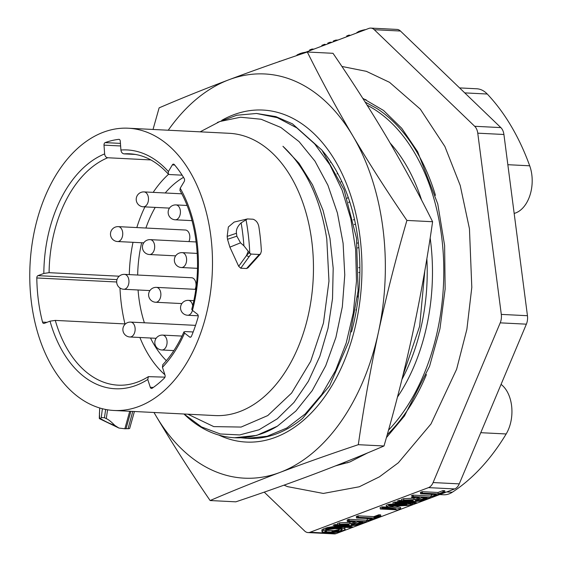 <?xml version="1.0" encoding="UTF-8"?>
<svg xmlns="http://www.w3.org/2000/svg" width="562" height="562" viewBox="0 0 562 562"><rect width="100%" height="100%" fill="white"/><g stroke="black" fill="none" stroke-linecap="round" stroke-linejoin="round"><path stroke-width="0.84" d="M297.01 55.498L368.855 28.416A11.177 7.215 -87.1 0 1 370.829 28.1A11.177 7.215 -87.1 0 1 374.285 29.709L474.686 126.281A11.177 7.215 -87.1 0 1 477.763 133.173L501.297 314.397A11.177 7.215 -87.1 0 1 500.215 322.848L433.098 482.554A11.177 7.215 -87.1 0 1 428.497 487.626L310.041 532.263A11.177 7.215 -87.1 0 1 308.074 532.579A11.177 7.215 -87.1 0 1 304.618 530.978L264.231 492.129M366.143 99.762A183.725 118.582 -87.1 0 0 363.185 98.975M341.366 463.58A183.725 118.582 -87.1 0 0 347.871 462.688M326.901 528.575L326.213 527.908M370.829 28.1L396.983 29.421A11.177 7.215 92.9 0 1 400.439 31.022L500.84 127.602A11.177 7.215 92.9 0 1 503.917 134.487L527.451 315.711A11.177 7.215 92.9 0 1 526.369 324.169L459.252 483.875A11.177 7.215 92.9 0 1 454.651 488.94L336.195 533.584A11.177 7.215 92.9 0 1 334.228 533.9L308.074 532.579M330.526 162.446A133.412 86.112 92.9 0 1 330.962 162.123M442.989 491.392L444.76 490.724L442.884 490.633L438.002 492.474L422.252 491.68L420.418 492.368L422.357 492.467M432.81 494.427L431.286 495.003L431.476 496.45L433.351 496.541L444.949 492.172L444.76 490.724M415.775 497.482L413.948 498.171L403.628 498.698L401.493 499.499L401.682 500.946L403.818 500.145L414.138 499.618L419.329 497.665L411.447 497.265L413.281 496.576L413.091 495.129L411.265 495.817L413.196 495.916M415.641 500.054L421.493 499.337L425.525 497.974M401.682 500.946L413.056 500.349L412.585 500.847L413.99 501.437L419.336 501.185L423.579 500.222L430.906 497.461L430.717 496.014L413.091 495.129M401.633 500.552L399.055 500.419L397.222 501.114L414.847 501.999L416.217 501.48M412.972 501.121L405.497 500.749M388.461 507.191L381.956 506.861L380.123 507.556L380.312 509.003L397.938 509.889L400.685 508.856L389.515 506.334L409.846 505.4L412.592 504.367L412.452 503.313M382.062 507.655L392.578 508.181M400.685 508.856L400.495 507.409L394.686 506.095M389.438 505.751L389.326 504.887L398.788 504.451M406.923 504.079L409.656 503.952L411.482 503.264M398.332 502.21L394.777 502.035L392.943 502.723L393.133 504.17L394.967 503.482L412.592 504.367M394.882 502.821L406.825 503.419L400.32 503.749M393.126 504.107L388.672 504.332L386.227 505.252L386.417 506.699L388.862 505.779L407.007 504.866L393.133 504.17M373.997 517.391L380.657 514.883L378.781 514.792L373.892 516.633L358.142 515.839L356.315 516.527L358.247 516.626M368.7 518.586L367.176 519.162L367.365 520.609L372.248 518.768L356.498 517.974L358.331 517.286L358.142 515.839M351.664 521.641L349.838 522.33L339.525 522.857L337.383 523.658L337.572 525.105L339.708 524.304L350.028 523.777L355.219 521.824L347.344 521.424L349.178 520.735L348.988 519.288L347.154 519.976L349.086 520.075M351.531 524.213L357.383 523.496L361.415 522.133M337.572 525.105L348.946 524.508L348.475 525.006L349.88 525.596L355.226 525.344L359.476 524.381L366.796 521.62L366.614 520.18L348.988 519.288M337.523 524.711L334.945 524.578L333.111 525.273L350.737 526.158L352.107 525.639M348.862 525.28L341.387 524.908M344.232 528.498L345.033 527.83L344.752 527.297M333.68 526.573L327.688 527.479L323.34 528.954L321.724 530.043L322.707 530.823M324.878 531.118L326.396 531.195M332.002 531.364L338.816 530.451M341.282 529.72L342.279 529.348M337.01 173.967A133.412 86.112 92.9 0 1 337.657 173.286M279.757 61.413L286.676 59.024M296.56 55.645L297.15 54.858L297.228 55.413M300.312 54.247L300.213 53.495L302.665 52.779L302.742 53.334M321.977 46.084L321.878 45.332L324.639 44.293L325.897 44.609M324.731 45.044L324.639 44.293M309.767 50.685L309.669 49.934L312.029 49.049L313.877 49.14M312.128 49.8L312.029 49.049M330.245 42.972L330.154 42.22L331.994 42.312M327.885 43.857L327.787 43.105L330.154 42.22M333.399 41.778L333.301 41.026L335.669 40.141L338.015 40.043M335.76 40.893L335.669 40.141M346.789 36.734L346.698 35.982L349.058 35.09L350.393 35.378M349.157 35.842L349.058 35.09M365.103 29.835L365.799 29.568M365.082 29.674L362.539 30.215L362.609 30.769M360.186 31.69L360.087 30.938L362.539 30.215M360.087 30.938L358.514 31.528L358.612 32.28M356.441 33.102L358.514 31.528M357.095 32.849L357.025 32.294M420.418 492.368L420.608 493.815L436.358 494.609L431.476 496.45M420.608 493.815L422.441 493.127L422.252 491.68M442.884 490.633L443.074 492.08L438.191 493.921L422.441 493.127M443.074 492.08L444.949 492.172M438.002 492.474L438.191 493.921M413.948 498.171L414.138 499.618M403.628 498.698L403.818 500.145M423.39 498.775L423.481 499.463M430.906 497.461L413.281 496.576M381.956 506.861L382.146 508.308L380.312 509.003M394.777 502.035L394.967 503.482M388.672 504.332L388.862 505.779M367.365 520.609L369.241 520.7L380.839 516.33L380.657 514.883M373.892 516.633L374.081 518.08L358.331 517.286M356.315 516.527L356.498 517.974M349.838 522.33L350.028 523.777M339.525 522.857L339.708 524.304M359.287 522.941L359.371 523.622M366.796 521.62L349.178 520.735M347.154 519.976L347.344 521.424M325.784 528.034L325.974 529.481L323.529 530.402L323.34 528.954M321.998 530.577L322.089 531.294M323.529 530.402L321.907 531.49L322.188 532.024L330.273 532.825L337.284 532.263L343.6 530.366L345.223 529.278L344.942 528.737L342.483 528.224L332.563 528.118L325.974 529.481M332.261 531.357L332.367 532.13M334.376 531.202L334.481 532.038M337.2 531.638L337.095 530.816M459.576 87.911L476.773 88.775A31.676 20.443 92.9 0 1 487.247 94.023A227.322 146.731 92.9 0 1 529.699 165.797A31.676 20.443 92.9 0 1 514.167 213.412M501.065 384.387A31.676 20.443 92.9 0 1 506.165 433.969A227.322 146.731 92.9 0 1 452.305 492.235A31.676 20.443 92.9 0 1 443.516 494.771L439.688 494.581M340.818 181.947A111.796 72.161 92.9 0 1 341.689 181.301M305.925 52.133L302.665 52.779M300.213 53.495L297.15 54.858M279.728 61.216L278.513 61.848M421.577 497.777L415.234 500.328L416.196 500.763L420.109 500.573L427.204 498.058L421.577 497.777M382.146 508.308L396.02 509.01L386.417 506.699M374.081 518.08L378.971 516.239L380.839 516.33M357.467 521.936L351.124 524.486L352.086 524.922L355.999 524.732L363.094 522.217L357.467 521.936M341.183 528.997L341.352 530.254L338.907 531.174L338.717 529.727L333.723 530.647L326.129 530.38M341.352 530.254L342.363 529.39L341.844 529.102L335.029 528.631L328.222 529.594L324.934 530.992L324.766 531.371L326.48 531.849L326.29 530.409M331.917 530.69L332.1 532.137L326.48 531.849M332.1 532.137L338.907 531.174M340.811 528.94L338.717 529.727M325.904 528.947L333.034 527.226L340.467 527.465L342.061 528.203M328.131 528.87L328.032 528.147M334.84 527.184L334.938 527.957M340.551 528.125L340.467 527.465M246.985 438.374L247.975 438.423A162.481 104.876 92.9 0 0 302.56 418.402L329.578 385.841L348.791 341.731L358.12 290.723L356.491 238.162L344.014 189.591L321.921 150.096L292.465 123.844L275.893 116.608L256.504 113.475L277.214 117.648L296.82 127.89L314.601 143.823L329.88 164.821L342.096 190.089L350.786 218.653L355.641 249.416L356.484 281.197L353.308 312.781L346.241 342.939L335.57 370.527L321.738 394.489L305.271 413.892L286.838 427.998L267.147 436.26L246.985 438.374L241.253 437.826M217.382 122.453L236.757 115.245L256.504 113.475M229.212 133.299A141.315 91.213 92.9 0 1 311.72 240.655A141.315 91.213 -87.1 0 1 214.993 415.564L114.016 410.478A141.315 91.213 -87.1 0 0 210.75 235.569A141.315 91.213 92.9 0 0 128.234 128.213L229.212 133.299M187.849 414.201L213.743 426.607L241.112 427.064L267.765 415.571L291.58 393.084L310.645 361.401L323.452 323.066L328.974 281.112L326.768 238.885C320.41 198.519 305.798 167.652 282.939 146.296L299.033 163.303L312.563 184.891L323.017 210.244L329.978 238.386L333.189 268.229L332.521 298.619L328.018 328.349L319.855 356.28L308.355 381.31L293.982 402.434L277.291 418.816L258.956 429.804L239.7 434.932L220.283 433.969L201.484 426.916L184.055 414.004M183.964 414.004A162.481 104.876 -87.1 0 0 234.593 437.749A162.481 104.876 -87.1 0 0 277.424 426.158L295.9 411.012L312.219 390.604L325.728 365.743L335.907 337.418L342.335 306.747L344.766 274.944L343.101 243.269L337.404 212.963L327.899 185.214L314.952 161.118L299.075 141.624L280.895 127.483L261.119 119.249L240.529 117.226L219.932 121.483L200.135 131.831M114.016 410.478A141.315 91.213 -87.1 0 1 31.507 303.122A141.315 91.213 92.9 0 1 128.234 128.213M248.214 251.221L243.908 245.812L240.522 242.833L236.841 236.18A154.606 99.79 -87.1 0 0 236.476 233.265C235.907 229.823 237.452 226.36 241.119 222.882L247.392 218.941L234.164 222.06L228.355 226.978L227.16 236.398L227.519 239.3L229.879 247.154L238.695 266.311L246.57 255.422L249.163 252.717L248.214 251.221L246.57 255.422A2.979 2.023 36 0 0 249.24 256.511L251.066 254.066L249.163 252.717M164.968 377.151L148.389 376.645L147.757 379.512L150.3 387.295A2.234 1.44 -87.1 0 0 152.133 388.258A130.433 84.188 -87.1 0 0 164.448 378.022A2.234 1.44 92.9 0 0 164.996 375.079L162.453 367.295L162.783 364.682M193.173 331.973L185.284 331.573L183.893 331.966L184.568 333.083L189.605 337.003L190.792 337.06M198.217 315.788L187.624 315.254A7.454 4.812 -87.1 0 0 192.45 310.357L197.494 314.277A2.234 1.44 -87.1 0 1 198.112 317.101A130.433 84.188 -87.1 0 1 191.509 336.146A2.234 1.44 92.9 0 1 190.188 337.228A2.234 1.44 92.9 0 1 189.605 337.003M179.938 190.455L180.205 188.249L184.188 181.554A2.234 1.44 92.9 0 0 184.224 178.533A130.433 84.188 -87.1 0 0 174.304 164.568A2.234 1.44 -87.1 0 0 172.351 164.891L168.375 171.579L168.27 174.016L169.541 174.543L182.137 175.175M168.305 174.058C156.657 161.315 143.816 154.564 129.794 153.812A115.821 74.76 -87.1 0 0 124.026 153.869C122.284 153.566 121.251 152.281 120.914 150.019L120.289 141.238A2.234 1.44 92.9 0 0 118.968 139.348A2.234 1.44 92.9 0 0 118.814 139.355A130.433 84.188 -87.1 0 0 105.164 142.615L120.444 143.387M150.862 159.931L107.735 157.753C106 157.458 104.961 156.173 104.63 153.911L104.005 145.129A2.234 1.44 92.9 0 1 105.164 142.615M107.735 157.753A115.821 74.76 -87.1 0 0 49.091 272.675L43.829 273.441L37.97 275.647A2.234 1.44 -87.1 0 0 36.804 277.965A130.433 84.188 -87.1 0 0 42.536 322.117A2.234 1.44 -87.1 0 0 44.166 323.382L50.025 321.169L55.287 320.403L125.417 323.937M259.258 254.481L260.536 253.926L247.933 267.87L246.578 268.51L259.258 254.481L251.066 254.066M238.695 266.311L240.761 268.214L246.578 268.51M117.001 279.63L37.97 275.647M49.091 272.675L119.221 276.209M119.98 288.004A130.433 84.188 -87.1 0 0 124.954 323.909M46.934 322.335L42.536 322.117M36.804 277.965L116.678 281.991M124.026 153.869L135.4 154.438M172.351 164.891L174.677 165.01M180.205 188.249A119.551 77.163 -87.1 0 1 192.45 310.357L191.754 309.297M153.3 387.443L150.3 387.295M240.522 242.833L229.879 247.154M236.841 236.18L227.519 239.3M247.392 218.941L253.097 219.222C256.096 220.339 258 222.763 258.822 226.479A161.139 104.012 -87.1 0 1 261.379 251.179L260.536 253.926M99.727 407.991L99.305 418.43L100.429 418.571L101.265 417.559L102.382 408.722M101.265 417.559L104.441 417.742A154.606 99.79 -87.1 0 0 106.274 418.599C108.417 419.498 111.255 421.767 114.803 425.399L118.919 428.054L99.636 418.767L99.432 413.007A2.979 0.583 -176.6 0 0 99.39 413.098A2.979 0.583 -176.6 0 0 99.418 413.189M104.441 417.742L105.663 409.459M118.919 428.054L124.848 428.764L129.738 411.272M134.416 411.51L129.632 428.553L124.848 428.764M128.052 428.869L132.758 411.426M234.593 437.749L256.75 435.388L277.424 426.158M426.439 374.545A185.102 119.474 92.9 0 1 387.204 434.756M365.145 102.059L376.793 108.445A185.102 119.474 92.9 0 1 435.466 195.358M164.891 374.749A115.821 74.76 92.9 0 1 139.903 337.488M129.288 274.614A115.821 74.76 92.9 0 1 133.011 242.306M136.819 227.575A115.821 74.76 92.9 0 1 144.926 206.879M153.173 192.373A115.821 74.76 92.9 0 1 168.572 174.269M183.514 177.36A102.853 66.386 -87.1 0 0 165.228 192.977M155.217 207.399A102.853 66.386 -87.1 0 0 145.895 228.032M141.652 242.742A102.853 66.386 -87.1 0 0 137.662 275.036M138.069 289.978A102.853 66.386 -87.1 0 0 144.378 322.792M150.511 338.022A102.853 66.386 -87.1 0 0 166.359 360.678M221.835 120.296A166.204 107.279 92.9 0 1 359.919 236.342A166.204 107.279 92.9 0 1 324.927 396.463A166.204 107.279 92.9 0 1 218.878 435.093M351.496 331.945A155.997 100.689 -87.1 0 0 357.938 239.005A155.997 100.689 -87.1 0 0 322.49 150.827M154.03 412.494A202.355 130.609 -87.1 0 0 156.117 416.119A202.355 130.609 -87.1 0 0 280.009 472.403A202.355 130.609 -87.1 0 0 378.402 332.346A202.355 130.609 -87.1 0 0 352.901 136.011A202.355 130.609 -87.1 0 0 229.008 79.727A202.355 130.609 -87.1 0 0 168.249 130.222M153.981 412.494L156.117 416.119C172.815 444.226 190.82 472.361 210.125 500.538L235.815 501.831C263.36 492.621 289.458 483.383 314.123 474.117C338.774 464.795 362.068 455.417 384.008 445.982C394.875 408.581 404.38 371.271 412.515 334.067C420.545 296.638 427.239 259.187 432.599 221.723C418.662 193.665 403.467 165.671 387.014 137.732C370.316 109.618 352.311 81.483 333.006 53.306L307.316 52.013C279.771 61.223 253.673 70.461 229.008 79.727C204.357 89.049 181.062 98.427 159.123 107.862L153.026 129.457M432.599 221.723L406.909 220.43C387.499 192.099 369.494 163.956 352.901 136.011C336.357 107.911 321.162 79.909 307.316 52.013M384.008 445.982L358.31 444.69C363.712 407.007 370.407 369.564 378.402 332.346C386.586 294.931 396.091 257.621 406.909 220.43M210.125 500.538C232.197 491.048 255.492 481.669 280.009 472.403C304.822 463.088 330.92 453.85 358.31 444.69M424.837 270.582L419.673 326.115L402.764 376.104M99.298 417.819L99.692 407.977M350.927 527.606L333.301 526.72L335.135 526.025L352.753 526.917L350.927 527.606M415.03 503.447L397.411 502.561L399.238 501.866L416.863 502.758L415.03 503.447M195.105 289.318A7.454 4.812 -87.1 0 0 195.948 283.41A7.454 4.812 -87.1 0 0 191.593 277.747L124.504 274.368A7.454 4.812 92.9 0 1 128.86 280.031A7.454 4.812 -87.1 0 1 123.752 289.261L149.935 290.575M188.909 241.59A7.454 4.812 -87.1 0 0 189.745 235.682A7.454 4.812 -87.1 0 0 185.397 230.02L118.308 226.641A7.454 4.812 92.9 0 1 122.656 232.303A7.454 4.812 -87.1 0 1 117.556 241.534L143.732 242.847M358.458 295.345A14.907 9.624 -87.1 0 0 357.572 296.982M355.964 309.746A14.907 9.624 -87.1 0 0 356.217 311.011M358.401 242.826A14.907 9.624 -87.1 0 0 357.214 243.156A14.907 9.624 -87.1 0 0 357.137 243.191M358.816 272.514A14.907 9.624 -87.1 0 0 359.849 272.401M357.65 247.933A10.06 6.491 92.9 0 1 357.825 247.863A10.06 6.491 92.9 0 1 358.893 247.596M359.87 267.54A10.06 6.491 92.9 0 1 358.781 267.674M354.186 224.547A14.907 9.624 -87.1 0 0 354.777 224.357A14.907 9.624 -87.1 0 0 355.479 224.048M348.173 197.248A14.907 9.624 -87.1 0 0 347.19 198.302M354.517 219.51A10.06 6.491 92.9 0 1 354.165 219.658A10.06 6.491 92.9 0 1 353.203 219.904M348.602 202.643A10.06 6.491 92.9 0 1 349.599 201.463M400.439 31.022L374.285 29.709M500.84 127.602L474.686 126.281M503.917 134.487L477.763 133.173M527.451 315.711L501.297 314.397M526.369 324.169L500.215 322.848M459.252 483.875L433.098 482.554M454.651 488.94L428.497 487.626M336.195 533.584L310.041 532.263M464.753 92.885L487.247 94.023M507.837 164.701L529.699 165.797M480.763 432.691L506.165 433.969M446.671 491.947L452.305 492.235M367.105 105.164A183.725 118.582 92.9 0 1 441.528 235.703A183.725 118.582 92.9 0 1 388.49 430.183M390.19 143.127A166.204 107.279 92.9 0 1 421.641 200.227M430.162 237.972A166.204 107.279 92.9 0 1 397.432 397.116M50.025 321.169A119.551 77.163 -87.1 0 0 147.757 379.512M162.46 367.295A119.551 77.163 -87.1 0 0 184.568 333.083M168.375 171.579A119.551 77.163 -87.1 0 0 120.914 150.019M104.63 153.911A119.551 77.163 -87.1 0 0 43.829 273.441M104.005 145.129L120.626 145.965M236.476 233.265L227.16 236.398M249.767 253.434A161.139 104.012 -87.1 0 0 245.966 219.44M106.274 418.599L107.567 409.796M125.986 428.82L130.876 411.328M426.86 258.625A162.481 104.876 92.9 0 1 401.942 379.413M55.287 320.403A115.821 74.76 -87.1 0 0 118.139 385.167C128.403 385.673 138.498 382.827 148.431 376.617M243.908 245.812A158.955 102.6 -87.1 0 0 241.119 222.882M100.429 418.571A158.955 102.6 -87.1 0 0 114.803 425.399M240.761 268.214L249.24 256.511M129.955 336.989A7.454 4.812 -87.1 0 0 135.056 327.765A7.454 4.812 92.9 0 0 130.707 322.096A7.454 7.454 0 0 0 122.938 330.505A7.454 7.454 0 0 0 129.955 336.989L156.131 338.303M161.891 349.986A7.454 4.812 -87.1 0 0 166.991 340.762A7.454 4.812 92.9 0 0 162.636 335.1A7.454 7.454 0 0 0 154.873 343.501A7.454 7.454 0 0 0 161.891 349.986L173.862 350.59M155.688 302.258A7.454 4.812 -87.1 0 0 160.788 293.034A7.454 4.812 92.9 0 0 156.44 287.372A7.454 7.454 0 0 0 148.67 295.774A7.454 7.454 0 0 0 155.688 302.258L181.863 303.578M149.492 254.53A7.454 4.812 -87.1 0 0 154.592 245.306A7.454 4.812 92.9 0 0 150.237 239.644A7.454 7.454 0 0 0 142.474 248.046A7.454 7.454 0 0 0 149.492 254.53L175.667 255.843M143.289 206.802A7.454 4.812 -87.1 0 0 148.396 197.578A7.454 4.812 92.9 0 0 144.041 191.909A7.454 7.454 0 0 0 136.278 200.318A7.454 7.454 0 0 0 143.289 206.802L169.464 208.116M193.799 300.642L188.375 300.368A7.454 4.812 92.9 0 1 192.668 305.672M181.421 267.526A7.454 4.812 -87.1 0 0 186.528 258.302A7.454 4.812 92.9 0 0 182.172 252.64A7.454 7.454 0 0 0 174.41 261.042A7.454 7.454 0 0 0 181.421 267.526L197.494 268.334M175.225 219.798A7.454 4.812 -87.1 0 0 180.325 210.574A7.454 4.812 92.9 0 0 175.976 204.912A7.454 7.454 0 0 0 168.207 213.314A7.454 7.454 0 0 0 175.225 219.798L192.021 220.641M284.014 485.161L287.667 486.657L323.326 493.443L359.273 486.776L379.42 476.843L398.303 462.814L430.991 423.959L456.618 369.255L466.882 329.283L471.806 287.386L469.453 228.783L460.222 185.474L444.886 146.506L420.306 109.14L389.536 82.326L366.368 71.332L341.893 66.449M335.563 465.87L349.915 461.95L367.674 452.881M362.736 98.273L383.53 110.454L401.746 128.291L417.657 151.754L437.77 203.957L444.619 245.559L445.139 289.03L439.955 328.77L429.586 366.234L404.436 415.992L386.389 437.65M179.903 190.392C197.789 221.245 202.664 269.31 191.74 309.367M183.922 331.903C178.147 344.984 171.087 355.929 162.734 364.731M195.555 325.363L130.707 322.096M124.504 274.368A7.454 7.454 0 0 0 116.741 282.777A7.454 7.454 0 0 0 123.752 289.261M118.308 226.641A7.454 7.454 0 0 0 110.538 235.049A7.454 7.454 0 0 0 117.556 241.534M182.011 336.076L162.636 335.1M195.766 289.353L156.44 287.372M196.166 241.955L150.237 239.644M181.758 193.813L144.041 191.909M188.375 300.368A7.454 7.454 0 0 0 180.606 308.77A7.454 7.454 0 0 0 187.624 315.254M197.227 253.399L182.172 252.64M187.048 205.467L175.976 204.912"/></g></svg>

